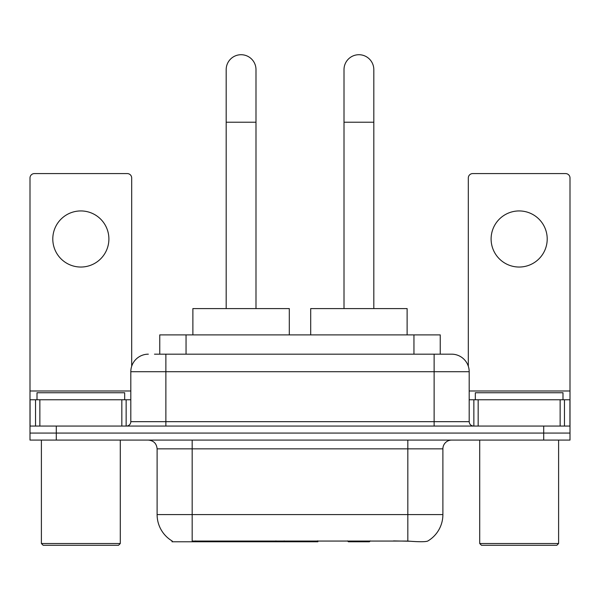 <?xml version="1.0" encoding="UTF-8"?>
<svg xmlns="http://www.w3.org/2000/svg" width="600" height="600" viewBox="0 0 600 600"><rect width="100%" height="100%" fill="white"/><g stroke="black" fill="none" stroke-linecap="round" stroke-linejoin="round"><path stroke-width="0.9" d="M317.895 540.908L317.895 541.77L172.012 541.77L172.012 540.908M159.757 354.173L159.757 334.89L440.243 334.89L440.243 354.173M172.275 541.065A30.682 30.682 0 0 1 157.11 514.597L192.173 514.597L192.173 541.065L407.827 541.065C418.808 541.95 425.438 541.95 427.725 541.065A30.682 30.682 0 0 0 442.89 514.597L442.89 448.853A8.768 8.768 0 0 1 451.658 440.085M157.11 514.597L157.11 448.853C156.593 443.528 153.667 440.603 148.343 440.085M56.295 440.085L570 440.085L570 433.072L30 433.072L30 440.085L56.295 440.085L56.295 433.072L30 433.072L30 399.757L39.862 399.757L39.862 426.06M410.002 541.245L393.495 540.908M154.882 354.173L451.658 354.173A17.535 17.535 0 0 1 469.185 371.707L469.185 421.673C469.447 424.335 470.91 425.798 473.572 426.06M154.485 354.173L165.877 354.173L165.877 371.707L130.815 371.707L130.815 421.673A4.38 4.38 0 0 1 126.427 426.06M148.343 354.173A17.535 17.535 0 0 0 130.815 371.707M543.705 440.085L543.705 433.072L570 433.072L570 399.757L570 426.06L30 426.06M543.705 426.06L543.705 433.072L56.295 433.072L56.295 426.06M469.185 371.707L434.123 371.707L434.123 354.173L451.658 354.173M80.843 210.938A28.05 28.05 0 0 0 52.793 238.987A28.05 28.05 0 0 0 80.843 267.038A28.05 28.05 0 0 0 108.892 238.987A28.05 28.05 0 0 0 80.843 210.938M121.83 426.06L121.83 399.757L39.862 399.757M131.685 366.233L131.685 177.975A4.38 4.38 0 0 0 127.305 173.587L34.38 173.587A4.38 4.38 0 0 0 30 177.975L30 399.757M121.83 399.757L130.815 399.757M118.538 545.28L43.148 545.28L41.392 543.525L120.292 543.525L118.538 545.28M41.392 440.085L41.392 543.525M120.292 440.085L120.292 543.525M124.672 399.757L124.672 392.745L37.013 392.745L37.013 399.757M226.185 308.587L226.185 69.623A14.902 14.902 0 0 1 241.087 54.72A14.902 14.902 0 0 1 255.99 69.623A14.902 14.902 0 0 0 241.087 54.72M255.99 308.587L255.99 69.623M289.305 334.89L289.305 308.587L192.877 308.587L192.877 334.89M344.01 308.587L344.01 69.623A14.902 14.902 0 0 1 358.913 54.72A14.902 14.902 0 0 1 373.815 69.623A14.902 14.902 0 0 0 358.913 54.72M373.815 308.587L373.815 69.623M370.29 540.908L369.428 541.77L348.39 541.77L347.528 540.908M407.123 334.89L407.123 308.587L310.695 308.587L310.695 334.89M519.158 210.938A28.05 28.05 0 0 0 491.107 238.987A28.05 28.05 0 0 0 519.158 267.038A28.05 28.05 0 0 0 547.207 238.987A28.05 28.05 0 0 0 519.158 210.938M560.138 426.06L560.138 399.757L478.17 399.757L478.17 426.06M560.138 399.757L570 399.757L570 177.975A4.38 4.38 0 0 0 565.62 173.587L472.695 173.587A4.38 4.38 0 0 0 468.315 177.975L468.315 366.233M469.185 399.757L478.17 399.757M556.852 545.28L481.463 545.28L479.707 543.525L558.607 543.525L556.852 545.28M479.707 440.085L479.707 543.525M558.607 440.085L558.607 543.525M562.987 399.757L562.987 392.745L475.327 392.745L475.327 399.757M275.947 540.908L275.947 541.77M195.683 541.77L195.683 540.908M186.053 354.173L186.053 334.89M413.947 354.173L413.947 334.89M284.183 540.908L284.183 541.77M317.362 540.908L317.362 541.77M407.827 440.085L407.827 448.853L157.11 448.853M442.89 448.853L407.827 448.853L407.827 514.597L442.89 514.597M407.827 541.065L407.827 514.597L192.173 514.597L192.173 440.085M165.877 426.06L165.877 421.673L469.185 421.673M130.815 421.673L165.877 421.673L165.877 371.707L434.123 371.707L434.123 426.06M130.815 390.99L30 390.99M126.142 399.757L126.142 426.06M30.068 399.757L30.068 426.06M35.543 426.06L35.543 399.757M226.185 122.22L255.99 122.22M344.01 122.22L373.815 122.22M570 390.99L469.185 390.99M569.933 426.06L569.933 399.757M564.457 399.757L564.457 426.06M473.857 426.06L473.857 399.757"/></g></svg>
